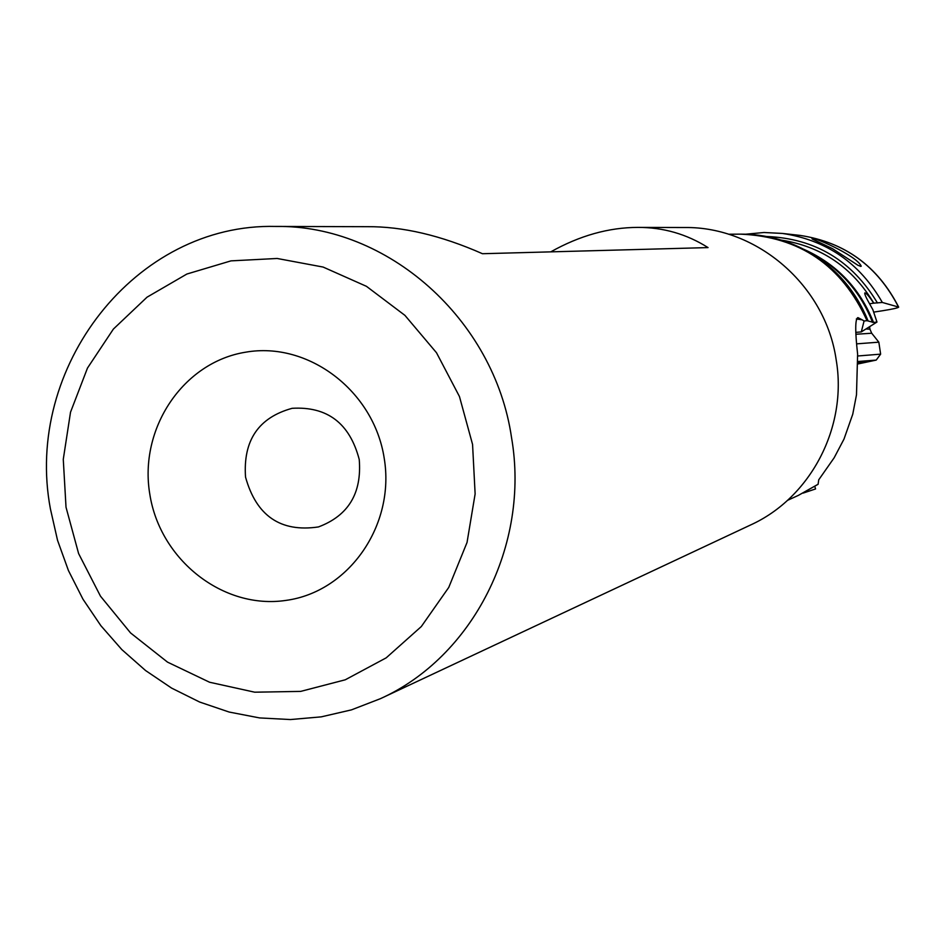 <?xml version="1.0" encoding="UTF-8"?>
<svg xmlns="http://www.w3.org/2000/svg" width="946" height="946" viewBox="0 0 946 946"><rect width="100%" height="100%" fill="white"/><g stroke="black" fill="none" stroke-linecap="round" stroke-linejoin="round"><path stroke-width="1.42" d="M856.024 332.353L861.298 331.904L876.966 322.054L872.827 309.626L869.965 304.506C865.957 297.434 864.254 293.556 864.869 292.882C866.477 293.201 869.409 296.618 873.678 303.146L869.563 303.784M245.534 477.08C243.004 440.458 258.542 417.541 292.16 408.305C327.387 406.272 349.748 423.335 359.232 459.484C361.975 493.221 348.376 515.7 318.447 526.934C280.619 532.527 256.319 515.901 245.534 477.08M275.771 226.449C135.514 222.854 23.626 367.474 50.422 508.936L57.54 540.32L68.443 570.568L82.964 599.185L100.855 625.673L121.833 649.595L145.554 670.525L171.64 688.12L199.653 702.038L229.133 712.042L259.571 717.919L290.457 719.551L321.262 716.855L351.427 709.878L380.422 698.68C472.764 657.021 530.115 545.085 511.55 437.667C494.356 318.991 387.174 224.569 275.771 226.449L367.048 226.685C402.499 226.378 440.966 235.388 482.46 253.717L708.046 247.592C686.666 234.088 663.3 227.347 637.923 227.395C608.775 227.466 579.721 235.613 550.761 251.861M860.671 266.204L858.14 265.4L832.468 248.656L812.224 239.007C808.227 234.431 856.698 255.172 861.238 266.216L860.352 266.37M745.779 234.206L764.001 232.503L782.33 233.426C826.426 239.988 859.76 263 882.334 302.46L873.678 303.146M882.334 302.46L898.511 307.036C877.545 266.122 844.754 242.247 800.139 235.412L782.33 233.426M873.891 312.085L882.476 310.761C892.634 309.129 898.038 307.923 898.688 307.143C877.77 266.193 844.92 242.282 800.139 235.412L797.667 235.14M818.053 484.328L798.4 495.373L818.101 484.246L818.739 479.799L834.159 457.781L843.998 439.086L852.76 414.182L856.485 394.825L857.62 354.159C855.054 331.206 855.125 319.05 857.809 317.655M814.813 486.457L815.558 488.94L803.154 493.091M639.319 227.407L684.62 227.525C757.107 226.425 825.562 285.55 836.181 359.847C847.711 427.095 810.604 497.809 750.545 524.995L380.422 698.68M66.019 507.233L78.613 553.576L100.477 596.169L130.572 632.945L167.513 662.129L209.551 682.232L254.663 692.188L300.674 691.396L345.266 679.796L386.193 657.848L421.313 626.548L448.759 587.419L467.04 542.448L475.129 493.942L472.562 444.419L459.449 396.516L436.496 352.74L404.935 315.373L366.457 286.331L323.106 267.056L277.154 258.471L230.978 260.871L186.882 274.033L147.044 297.174L113.39 329.066L87.493 368.041L70.524 412.184L63.276 459.342L66.019 507.233M149.823 494.285C138.684 428.704 183.051 362.129 245.747 352.172C308.278 341.21 373.812 390.816 384.182 458.077C395.475 525.196 348.778 591.983 285.94 600.403C223.244 609.803 160.028 559.997 149.823 494.285M857.998 317.643L862.173 319.831L856.343 318.968M728.55 234.23L740.517 234.147C799.701 236.606 841.869 265.459 867.021 320.682L873.536 322.444C859.961 288.459 836.737 264.076 803.852 249.33M867.021 320.682L864.076 321.001L862.173 319.831M876.966 322.054L873.536 322.444M861.298 331.904L864.076 321.001M857.939 362.105L867.281 360.84L865.543 361.502L869.752 361.266L857.975 363.607M856.934 343.836L878.834 342.168L880.631 354.147L857.715 355.992M857.987 363.95L876.233 360.083L857.927 361.502M876.233 360.083L880.631 354.147M877.474 302.992C852.027 260.623 815.121 238.463 766.757 236.512M781.183 240.083C821.542 246.433 852.429 267.47 873.832 303.181M868.014 320.729C856.083 291.368 836.69 268.664 809.835 252.617L798.921 246.906M740.517 234.147C765.042 234.052 788.148 240.213 809.835 252.617L816.658 256.141C842.697 271.727 861.333 293.804 872.579 322.397M858.578 362.011L858.779 363.394M856.165 334.234L871.715 333.24M878.834 342.168L871.692 333.217L869.953 329.173L865.921 328.995M787.521 500.351L798.4 495.373M869.953 329.173L869.587 326.689"/></g></svg>
